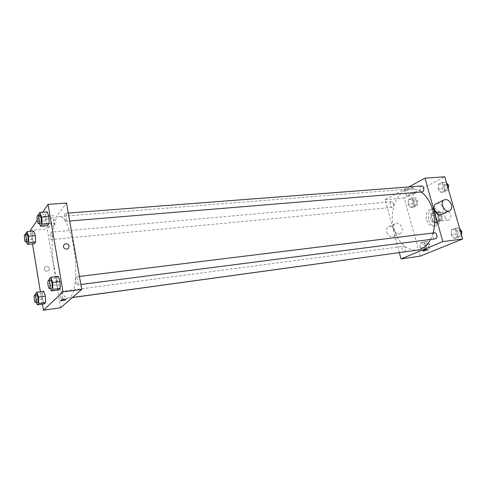 <?xml version="1.0" encoding="UTF-8"?>
<svg xmlns="http://www.w3.org/2000/svg" width="487" height="487" viewBox="0 0 487 487"><rect width="100%" height="100%" fill="white"/><g stroke="black" fill="none" stroke-linecap="round" stroke-linejoin="round"><path stroke-width="0.37" stroke-dasharray="2.44 1.83" d="M445.008 217.165C445.672 219.144 446.786 220.124 448.332 220.094C452.253 219.874 451.297 211.029 447.419 211.644C445.276 212.308 444.473 214.146 445.008 217.165M435.664 218.182C436.334 220.185 437.436 221.171 438.976 221.147C442.872 220.928 441.91 211.997 438.057 212.618C435.926 213.282 435.128 215.132 435.664 218.182M435.268 213.403L439.237 211.547L440.772 212.594L442.397 218.34L441.739 220.398L437.746 222.2L436.23 221.135L434.629 215.449L435.268 213.403L432.115 213.732L436.078 211.869L439.237 211.547M441.739 220.398L438.574 220.751L434.587 222.559L437.746 222.2M436.23 221.135L433.077 221.488L431.482 215.784L434.629 215.449M433.077 221.488L434.587 222.559M438.574 220.751L439.231 218.687L442.397 218.34M436.078 211.869L437.606 212.922L439.231 218.687M432.115 213.732L431.482 215.784M436.863 222.681L435.987 222.924C430.825 223.77 429.528 211.796 434.757 211.516C439.329 210.731 441.277 221.025 436.863 222.681M435.804 222.803C440.218 221.147 438.263 210.841 433.698 211.626C430.867 212.509 429.808 214.992 430.526 219.071C431.415 221.749 432.882 223.076 434.934 223.046L435.804 222.803M437.606 212.922L440.772 212.594M428.67 219.929C429.997 223.959 432.206 225.944 435.293 225.889C443.042 225.451 441.106 207.541 433.448 208.765C429.187 210.086 427.598 213.811 428.67 219.929M426.557 220.161C427.884 224.197 430.094 226.187 433.174 226.138C440.912 225.7 438.976 207.754 431.324 208.978C427.069 210.299 425.48 214.03 426.557 220.161M458.145 231.861L457.597 236.883L454.079 238.326L451.132 234.807L451.662 229.834L455.162 228.342L458.145 231.861L457.597 236.883L454.079 238.326L451.132 234.807L451.662 229.834L455.162 228.342L458.145 231.861L460.525 231.569M444.923 185.663L444.406 190.691L441.009 192.389L438.154 189.096L438.653 184.116L442.026 182.375L444.923 185.663L444.406 190.691L441.009 192.389L438.154 189.096L438.653 184.116L442.026 182.375L444.923 185.663L447.297 185.48M420.178 256.162L404.259 197.984L444.808 176.793M426.332 245.205L425.863 249.934L422.704 251.237L420.038 247.846L420.488 243.159L423.623 241.814L426.332 245.205L425.863 249.934L422.704 251.237L420.038 247.846L420.488 243.159L423.623 241.814L426.332 245.205L430.003 244.718L429.534 249.429L426.362 250.726L423.69 247.353L424.147 242.678L427.294 241.339L430.003 244.718M414.193 201.259L413.749 206.001L410.699 207.523L408.106 204.345L408.532 199.646L411.57 198.081L414.193 201.259L413.749 206.001L410.699 207.523L408.106 204.345L408.532 199.646L411.57 198.081L414.193 201.259L417.858 200.924L417.414 205.654L414.352 207.17L411.758 204.004L412.191 199.323L415.228 197.759L417.858 200.924M421.066 192.024C417.627 189.699 414.114 188.67 410.523 188.938C397.033 189.595 388.663 210.743 393.861 228.616C398.439 243.202 406.201 250.385 417.128 250.154M430.587 239.44L433.089 232.987M399.328 252.656L385.12 199.646L408.678 186.959M421.596 185.967C420.08 186.424 419.508 187.757 419.873 189.96L422.016 191.945M434.501 232.816C433.053 233.285 432.517 234.57 432.894 236.682C433.387 238.143 434.185 238.861 435.293 238.831M404.697 251.858C406.438 249.374 406.042 247.512 403.516 246.282C402.238 246.714 401.781 247.92 402.128 249.892C402.585 251.304 403.315 251.998 404.326 251.968M393.636 203.669C393.977 205.727 393.484 206.969 392.157 207.401C389.783 207.754 389.265 201.831 391.664 201.752L393.636 203.669M385.12 199.646L404.259 197.984M406.456 190.417C409.835 189.93 412.227 189.096 413.633 187.921C414.833 186.357 405.695 188.42 404.916 189.887C404.685 190.326 405.196 190.502 406.456 190.417M436.772 203.444C439.712 203.201 441.886 204.936 443.286 208.649C443.907 211.163 443.48 213.038 442.001 214.268M393.539 228.963C395.255 233.127 397.666 234.564 400.771 233.279C405.397 230.302 399.06 220.185 394.805 223.752C393.435 224.939 393.009 226.674 393.539 228.963M386.721 232.208C388.413 236.317 390.799 237.729 393.892 236.451C398.5 233.498 392.236 223.503 387.999 227.045C386.635 228.22 386.209 229.943 386.721 232.208M408.051 196.218C411.436 195.719 413.834 194.897 415.247 193.747C416.464 192.225 407.309 194.295 406.517 195.719C406.28 196.139 406.791 196.31 408.051 196.218M423.27 250.525L427.263 249.484M54.264 267.448C57.192 285.126 63.316 298.915 68.448 298.038C74.103 297.575 77.342 278.308 74.907 256.119C72.551 233.918 65.276 215.79 59.651 216.545C52.541 216.654 50.033 243.713 54.264 267.448M52.012 234.807C52.365 237.522 52.212 239.117 51.561 239.574C50.35 239.866 49.571 232.086 50.818 232.147C51.293 232.22 51.689 233.103 52.012 234.807M75.844 281.821C76.234 283.824 76.733 284.858 77.342 284.938C78.827 284.956 77.823 276.439 76.386 276.823C75.637 277.304 75.455 278.972 75.844 281.821M60.431 296.072C60.79 297.971 61.24 298.957 61.77 299.03C63.048 299.048 62.093 291.135 60.857 291.494C60.218 291.926 60.078 293.454 60.431 296.072M64.747 218.499C65.094 220.282 65.538 221.208 66.074 221.281C67.504 221.366 66.725 212.977 65.331 213.288C64.552 213.805 64.363 215.54 64.747 218.499M60.607 307.741L47.233 228.945L66.494 203.073M47.641 225.578L45.912 220.848L45.681 214.037L47.196 211.869L45.681 214.037L45.912 220.848L47.641 225.578M44.195 303.882L42.576 298.994L42.351 292.73L43.757 291.281L42.351 292.73L42.576 298.994L44.195 303.882M37.195 220.264L42.692 212.21M42.424 304.132L40.378 291.719M32.507 243.92L30.438 231.392M58.592 290.008L56.766 284.828L56.559 278.047L58.19 276.366L56.559 278.047L56.766 284.828L58.592 290.008M34.26 243.756L32.714 239.263L32.477 232.969L33.78 231.1L32.477 232.969L32.714 239.263L34.26 243.756M30.279 230.412L47.233 228.945M46.32 219.144C49.796 218.785 52.206 218.079 53.558 217.019C56.322 214.615 43.873 215.199 41.657 217.598C40.859 218.809 42.412 219.327 46.32 219.144M44.177 269.013L44.561 269.981C46.265 272.769 50.867 270.212 49.041 267.515C46.478 265.525 44.859 266.024 44.177 269.013L44.561 269.981C46.265 272.769 50.867 270.212 49.041 267.515C46.478 265.525 44.859 266.024 44.177 269.013M69.166 246.209C68.503 249.435 66.756 249.977 63.931 247.846L63.931 247.846M47.653 226.979C51.135 226.601 53.552 225.895 54.903 224.86C57.691 222.522 45.23 223.186 42.996 225.524C42.186 226.705 43.739 227.185 47.653 226.979M60.583 300.376L60.583 300.382C61.63 299.615 67.188 298.951 65.891 299.742M26.657 241.929L25.969 239.89L25.75 234.387M26.858 234.284C26.268 234.752 26.146 236.359 26.505 239.117C26.815 240.852 27.187 241.759 27.619 241.838M25.969 239.89L32.714 239.263M25.72 233.571L32.477 232.969M39.453 223.478L38.723 221.427L38.503 215.345M39.806 215.242C39.106 215.759 38.948 217.525 39.337 220.538C39.672 222.358 40.086 223.302 40.573 223.381M38.723 221.427L45.912 220.848M38.479 214.59L45.681 214.037M36.598 302.488L35.764 299.919L35.569 294.83M36.665 294.684C36.093 295.116 35.983 296.662 36.336 299.328C36.683 301.258 37.103 302.269 37.584 302.354M35.764 299.919L42.576 298.994M35.527 293.624L42.351 292.73M50.417 288.401L49.504 285.747L49.321 280.147M50.605 279.988C49.924 280.475 49.777 282.162 50.167 285.065C50.551 287.105 51.013 288.17 51.567 288.255M49.504 285.747L56.766 284.828M49.278 278.935L56.559 278.047M413.037 203.359L415.04 205.24C417.475 205.149 416.975 199.353 414.565 199.707C413.201 200.133 412.696 201.35 413.037 203.359L415.052 205.234C417.481 205.149 416.982 199.353 414.571 199.707C413.213 200.127 412.702 201.344 413.043 203.359M413.749 206.001L417.414 205.654M410.699 207.523L414.352 207.17M408.106 204.345L411.758 204.004M408.532 199.646L412.191 199.323M411.57 198.081L415.228 197.759M448.302 188.986L448.156 190.38L444.753 192.073L441.892 188.798L442.397 183.83L445.782 182.095L446.585 183.002M443.31 188.079L445.477 190.015C448.18 189.936 447.76 183.818 445.075 184.171C443.535 184.622 442.945 185.924 443.31 188.079L445.489 190.015C448.192 189.936 447.772 183.818 445.088 184.171C443.541 184.622 442.957 185.924 443.322 188.079M444.406 190.691L448.156 190.38M441.009 192.389L444.753 192.073M438.154 189.096L441.892 188.798M438.653 184.116L442.397 183.83M442.026 182.375L445.782 182.095M425.011 246.799C425.468 248.181 426.21 248.851 427.239 248.82C429.729 248.62 428.889 242.794 426.435 243.257C425.139 243.689 424.664 244.87 425.011 246.799M425.863 249.934L429.534 249.429M422.704 251.237L426.362 250.726M420.038 247.846L423.69 247.353M420.488 243.159L424.147 242.678M423.623 241.814L427.294 241.339M425.017 246.799C425.48 248.175 426.216 248.851 427.245 248.82C429.735 248.62 428.895 242.788 426.448 243.257C425.145 243.689 424.67 244.87 425.017 246.799M461.506 235.002L461.353 236.396L457.829 237.839L454.876 234.332L455.412 229.377L458.912 227.886L459.746 228.86M456.349 233.717C456.836 235.148 457.646 235.842 458.772 235.811C461.548 235.598 460.726 229.444 457.993 229.931C456.52 230.394 455.972 231.654 456.349 233.717M457.597 236.883L461.353 236.396M454.079 238.326L457.829 237.839M451.132 234.807L454.876 234.332M451.662 229.834L455.412 229.377M455.162 228.342L458.912 227.886M456.356 233.711C456.849 235.142 457.652 235.842 458.784 235.805C461.554 235.598 460.732 229.444 457.999 229.931C456.526 230.394 455.978 231.654 456.356 233.711M447.419 211.644L438.057 212.618M448.332 220.094L438.976 221.147M434.934 223.046L435.987 222.924M433.698 211.626L434.757 211.516M433.174 226.138L435.293 225.889M431.324 208.978L433.448 208.765M394.805 223.752L387.999 227.045M400.771 233.279L393.892 236.451M449.093 210.999L450.183 210.494M415.247 193.747L413.633 187.921M406.517 195.719L404.916 189.887M68.448 298.038L72.435 297.49M59.651 216.545L410.523 188.938M391.664 201.752L50.818 232.147M392.157 207.401L51.561 239.574M77.342 284.938L80.86 284.481M76.386 276.823L79.442 276.446M61.77 299.03L72.326 297.581M60.857 291.494L403.516 246.282M66.074 221.281L69.659 220.988M65.331 213.288L68.259 213.062M54.903 224.86L53.558 217.019M42.996 225.524L41.657 217.598"/><path stroke-width="0.73" d="M408.678 186.959L424.999 178.169L444.808 176.793L462.65 238.983L420.178 256.162L401.002 258.907L399.328 252.656M424.999 178.169L442.835 241.607L462.65 238.983M442.835 241.607L401.002 258.907M423.958 250.549L423.313 250.458C425.121 249.685 426.423 249.387 427.221 249.557L423.958 250.549M72.435 297.49L417.128 250.154C422.667 249.301 427.148 245.728 430.587 239.44M433.089 232.987C437.387 218.389 431.519 198.763 421.066 192.024M69.659 220.988L422.016 191.945C424.676 191.878 424.238 185.614 421.596 185.967L68.259 213.062M80.86 284.481L435.293 238.831C438.026 238.636 437.192 232.329 434.501 232.816L79.442 276.446M72.326 297.581L404.697 251.858M449.093 210.999L442.001 214.268C437.703 217.762 431.068 207.158 435.597 204.016L436.772 203.444M451.449 204.82C452.082 207.365 451.662 209.258 450.183 210.494C445.867 214.018 439.146 203.262 443.687 200.102C446.914 198.672 449.501 200.242 451.449 204.82M427.263 249.484L423.27 250.525M42.692 212.21L48.049 204.357L66.494 203.073L81.731 289.43L60.607 307.741L43.428 310.207L42.424 304.132M48.049 204.357L63.03 291.908L81.731 289.43M63.03 291.908L43.428 310.207M65.891 299.742L62.604 300.631C60.869 300.832 60.193 300.753 60.583 300.382C61.63 299.615 67.188 298.951 65.891 299.742L62.604 300.631C60.869 300.832 60.193 300.747 60.583 300.376M38.503 215.345L38.479 214.59L39.94 212.411L47.196 211.869L48.956 216.599L49.175 223.496L47.641 225.578L49.175 223.496L48.956 216.599L41.669 217.165L41.906 224.099L40.427 226.187L39.453 223.478M35.569 294.83L35.527 293.624L36.884 292.176L43.757 291.281L45.401 296.175L45.62 302.512L44.195 303.882L45.62 302.512L45.401 296.175L38.497 297.094L38.735 303.462L37.359 304.832L36.598 302.488M30.438 231.392L30.279 230.412L37.195 220.264M40.378 291.719L32.507 243.92M49.321 280.147L49.278 278.935L50.861 277.249L58.19 276.366L60.047 281.553L60.248 288.42L58.592 290.008L60.248 288.42L60.047 281.553L52.681 282.472L52.9 289.369L51.299 290.964L50.417 288.401M25.75 234.387L25.72 233.571L26.98 231.69L33.78 231.1L35.344 235.592L35.581 241.954L34.26 243.756L35.581 241.954L35.344 235.592L28.514 236.207L28.763 242.605L27.485 244.407L26.657 241.929M69.166 246.209C68.503 249.435 66.756 249.977 63.931 247.846C61.776 244.803 66.963 242.021 68.789 245.223L69.166 246.209L68.789 245.223C66.963 242.027 61.776 244.809 63.931 247.846M26.98 231.69L28.514 236.207M25.671 242.021L27.619 241.838C28.745 241.923 27.948 233.997 26.858 234.284L24.904 234.46C24.32 234.923 24.204 236.536 24.557 239.3C24.867 241.035 25.239 241.942 25.671 242.021C26.785 242.106 25.981 234.174 24.904 234.46M28.763 242.605L35.581 241.954M27.485 244.407L34.26 243.756M33.78 231.1L35.344 235.592M39.94 212.411L41.669 217.165M38.491 223.557L40.573 223.381C41.876 223.484 41.066 214.944 39.806 215.242L37.724 215.406C37.03 215.924 36.878 217.689 37.268 220.708C37.596 222.529 38.01 223.478 38.491 223.557C39.782 223.655 38.978 215.102 37.724 215.406M41.906 224.099L49.175 223.496M40.427 226.187L47.641 225.578M47.196 211.869L48.956 216.599M36.884 292.176L38.497 297.094M35.618 302.628L37.584 302.354C38.747 302.39 37.785 294.337 36.665 294.684L34.699 294.945C34.127 295.378 34.023 296.924 34.37 299.596C34.723 301.526 35.137 302.537 35.618 302.628C36.769 302.664 35.801 294.598 34.699 294.945M38.735 303.462L45.62 302.512M37.359 304.832L44.195 303.882M43.757 291.281L45.401 296.175M50.861 277.249L52.681 282.472M49.461 288.529L51.567 288.255C52.919 288.292 51.902 279.617 50.605 279.988L48.499 280.25C47.829 280.731 47.683 282.423 48.073 285.333C48.45 287.373 48.913 288.444 49.461 288.529C50.8 288.566 49.79 279.879 48.499 280.25M52.9 289.369L60.248 288.42M51.299 290.964L58.592 290.008M58.19 276.366L60.047 281.553M446.585 183.002L448.679 185.37L448.302 188.986M447.297 185.48L448.679 185.37M459.746 228.86L461.907 231.392L461.506 235.002M460.525 231.569L461.907 231.392M435.597 204.016L443.687 200.102"/></g></svg>
